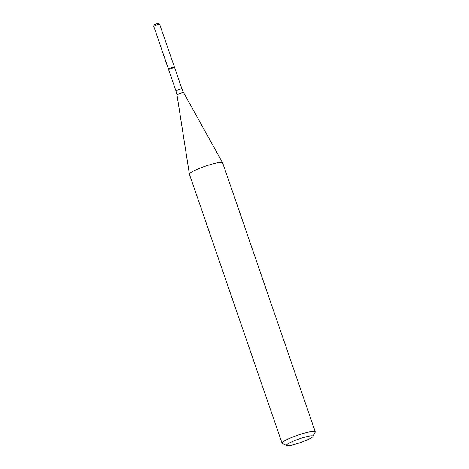 <?xml version="1.0" encoding="UTF-8"?>
<svg xmlns="http://www.w3.org/2000/svg" width="469" height="469" viewBox="0 0 469 469"><rect width="100%" height="100%" fill="white"/><g stroke="black" fill="none" stroke-linecap="round" stroke-linejoin="round"><path stroke-width="0.7" d="M171.742 67.565A3.142 0.434 -19 0 1 174.427 67.096A3.142 0.434 -19 0 1 171.595 68.527A3.142 0.434 -19 0 1 168.482 69.142A3.142 0.434 -19 0 1 171.742 67.565A3.142 0.434 -19 0 1 174.427 67.096L159.706 24.347A3.142 0.434 -19 0 0 159.689 24.318A3.142 0.434 -19 0 0 157.021 24.822A3.142 0.434 -19 0 0 153.762 26.358A3.142 0.434 -19 0 0 153.768 26.393L168.482 69.142A3.142 0.434 -19 0 1 171.742 67.565M286.706 445.55L282.309 443.457A17.552 2.415 -19 0 1 282.039 443.193L189.423 174.222A17.552 2.415 -19 0 1 189.412 174.163A17.552 2.415 -19 0 1 207.609 165.434A17.552 2.415 -19 0 1 222.593 162.737A17.552 2.415 -19 0 1 222.623 162.79L315.238 431.767A17.552 2.415 -19 0 1 315.186 432.137L313.005 436.492A14.041 1.929 -19 0 1 300.4 442.595A14.041 1.929 -19 0 1 286.706 445.55A14.041 1.929 -19 0 1 301.039 438.31A14.041 1.929 -19 0 1 313.005 436.492M282.039 443.193A17.552 2.415 -19 0 1 300.23 434.405A17.552 2.415 -19 0 1 315.238 431.767M153.762 26.358L154.025 25.05A2.468 0.34 -19 0 1 156.582 23.843A2.468 0.34 -19 0 1 158.674 23.45L159.689 24.318M168.482 69.142L176.033 91.062A3.142 0.434 -19 0 1 179.287 89.485A3.142 0.434 -19 0 1 181.972 89.016L174.427 67.096M176.033 91.062L177.006 94.973A3.5 0.481 -19 0 1 180.629 93.231A3.5 0.481 -19 0 1 183.619 92.698L222.593 162.737M181.972 89.016L183.619 92.698M177.006 94.973L189.412 174.163"/></g></svg>
